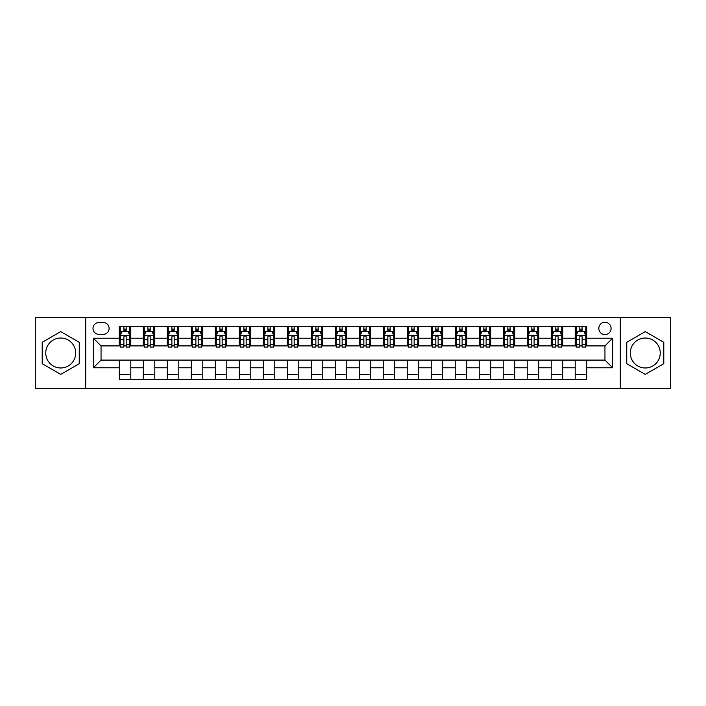 <?xml version="1.0" encoding="UTF-8"?>
<svg xmlns="http://www.w3.org/2000/svg" width="706" height="706" viewBox="0 0 706 706"><rect width="100%" height="100%" fill="white"/><g stroke="black" fill="none" stroke-linecap="round" stroke-linejoin="round"><path stroke-width="1.06" d="M645.266 338.024A14.976 14.976 0 0 0 630.29 353A14.976 14.976 0 0 0 645.266 367.976A14.976 14.976 0 0 0 660.242 353A14.976 14.976 0 0 0 645.266 338.024M604.954 322.289A6.142 6.142 0 0 0 598.812 328.431A6.142 6.142 0 0 0 604.954 334.573A6.142 6.142 0 0 0 611.096 328.431A6.142 6.142 0 0 0 604.954 322.289M60.734 367.976A14.976 14.976 0 0 1 45.758 353A14.976 14.976 0 0 1 60.734 338.024A14.976 14.976 0 0 1 75.71 353A14.976 14.976 0 0 1 60.734 367.976M620.309 388.512L670.7 388.512L670.7 317.488L620.309 317.488L620.309 388.512L85.691 388.512L85.691 317.488L35.3 317.488L35.3 388.512L85.691 388.512M98.937 334.379L103.155 334.379A5.948 5.948 0 0 0 109.112 328.431A5.948 5.948 0 0 0 103.155 322.474L98.937 322.474A5.948 5.948 0 0 0 92.989 328.431A5.948 5.948 0 0 0 98.937 334.379M620.309 317.488L85.691 317.488M119.288 367.782L93.368 367.782L93.368 338.218L119.288 338.218L119.288 345.896L101.046 345.896L101.046 360.104L119.288 360.104L119.288 379.396L586.712 379.396L586.712 360.104L604.954 360.104L604.954 345.896L586.712 345.896L586.712 338.218L612.631 338.218L612.631 367.782L586.712 367.782M586.712 338.218L586.712 326.604L119.288 326.604L119.288 338.218M575.196 326.604L575.196 345.896L576.158 345.896M579.803 345.896L582.106 345.896M585.759 345.896L586.712 345.896M575.196 345.896L561.764 345.896M551.201 326.604L551.201 345.896L552.163 345.896M555.807 345.896L558.111 345.896M551.201 345.896L537.769 345.896M527.205 326.604L527.205 345.896L528.167 345.896M531.812 345.896L534.115 345.896M527.205 345.896L513.774 345.896M503.21 326.604L503.21 345.896L504.172 345.896M507.817 345.896L510.12 345.896M503.21 345.896L489.77 345.896M479.215 326.604L479.215 345.896L480.177 345.896M483.822 345.896L486.125 345.896M479.215 345.896L465.775 345.896M455.22 326.604L455.22 345.896L456.182 345.896M459.827 345.896L462.13 345.896M455.22 345.896L441.779 345.896M431.225 326.604L431.225 345.896L432.187 345.896M435.831 345.896L438.135 345.896M431.225 345.896L417.784 345.896M407.23 326.604L407.23 345.896L408.192 345.896M411.836 345.896L414.14 345.896M407.23 345.896L393.789 345.896M383.234 326.604L383.234 345.896L384.196 345.896M387.841 345.896L390.144 345.896M383.234 345.896L369.794 345.896M359.239 326.604L359.239 345.896L360.201 345.896M363.846 345.896L366.149 345.896M359.239 345.896L345.799 345.896M335.244 326.604L335.244 345.896L336.206 345.896M339.851 345.896L342.154 345.896M335.244 345.896L321.804 345.896M311.249 326.604L311.249 345.896L312.211 345.896M315.856 345.896L318.159 345.896M311.249 345.896L297.808 345.896M287.254 326.604L287.254 345.896L288.216 345.896M291.86 345.896L294.164 345.896M287.254 345.896L273.813 345.896M263.259 326.604L263.259 345.896L264.22 345.896M267.865 345.896L270.169 345.896M263.259 345.896L249.818 345.896M239.263 326.604L239.263 345.896L240.225 345.896M243.87 345.896L246.173 345.896M239.263 345.896L225.823 345.896M215.268 326.604L215.268 345.896L216.23 345.896M219.875 345.896L222.178 345.896M215.268 345.896L201.828 345.896M191.273 326.604L191.273 345.896L192.226 345.896M195.88 345.896L198.183 345.896M191.273 345.896L177.833 345.896M167.278 326.604L167.278 345.896L168.231 345.896M171.885 345.896L174.188 345.896M167.278 345.896L153.837 345.896M143.283 326.604L143.283 345.896L144.236 345.896M147.889 345.896L150.193 345.896M143.283 345.896L129.842 345.896M119.288 345.896L120.241 345.896M123.894 345.896L126.197 345.896M119.288 360.104L130.804 360.104L130.804 379.396M586.712 360.104L130.804 360.104M130.804 326.604L130.804 345.896M119.288 331.405L120.241 331.405M123.894 331.405L126.197 331.405M129.842 331.405L130.804 331.405M119.288 374.595L130.804 374.595M143.283 360.104L143.283 379.396M154.799 326.604L154.799 345.896M143.283 331.405L144.236 331.405M147.889 331.405L150.193 331.405M153.837 331.405L154.799 331.405M154.799 360.104L154.799 379.396M143.283 374.595L154.799 374.595M167.278 360.104L167.278 379.396M178.794 360.104L178.794 379.396M167.278 374.595L178.794 374.595M178.794 326.604L178.794 345.896M167.278 331.405L168.231 331.405M171.885 331.405L174.188 331.405M177.833 331.405L178.794 331.405M191.273 360.104L191.273 379.396M202.79 360.104L202.79 379.396M191.273 374.595L202.79 374.595M202.79 326.604L202.79 345.896M191.273 331.405L192.226 331.405M195.88 331.405L198.183 331.405M201.828 331.405L202.79 331.405M215.268 360.104L215.268 379.396M226.785 360.104L226.785 379.396M215.268 374.595L226.785 374.595M226.785 326.604L226.785 345.896M215.268 331.405L216.23 331.405M219.875 331.405L222.178 331.405M225.823 331.405L226.785 331.405M239.263 360.104L239.263 379.396M250.78 360.104L250.78 379.396M239.263 374.595L250.78 374.595M250.78 326.604L250.78 345.896M239.263 331.405L240.225 331.405M243.87 331.405L246.173 331.405M249.818 331.405L250.78 331.405M263.259 360.104L263.259 379.396M274.775 360.104L274.775 379.396M263.259 374.595L274.775 374.595M274.775 326.604L274.775 345.896M263.259 331.405L264.22 331.405M267.865 331.405L270.169 331.405M273.813 331.405L274.775 331.405M287.254 360.104L287.254 379.396M298.77 360.104L298.77 379.396M287.254 374.595L298.77 374.595M298.77 326.604L298.77 345.896M287.254 331.405L288.216 331.405M291.86 331.405L294.164 331.405M297.808 331.405L298.77 331.405M311.249 360.104L311.249 379.396M322.766 360.104L322.766 379.396M311.249 374.595L322.766 374.595M322.766 326.604L322.766 345.896M311.249 331.405L312.211 331.405M315.856 331.405L318.159 331.405M321.804 331.405L322.766 331.405M335.244 360.104L335.244 379.396M346.761 360.104L346.761 379.396M335.244 374.595L346.761 374.595M346.761 326.604L346.761 345.896M335.244 331.405L336.206 331.405M339.851 331.405L342.154 331.405M345.799 331.405L346.761 331.405M359.239 360.104L359.239 379.396M370.756 360.104L370.756 379.396M359.239 374.595L370.756 374.595M370.756 326.604L370.756 345.896M359.239 331.405L360.201 331.405M363.846 331.405L366.149 331.405M369.794 331.405L370.756 331.405M383.234 360.104L383.234 379.396M394.751 360.104L394.751 379.396M383.234 374.595L394.751 374.595M394.751 326.604L394.751 345.896M383.234 331.405L384.196 331.405M387.841 331.405L390.144 331.405M393.789 331.405L394.751 331.405M407.23 360.104L407.23 379.396M418.746 360.104L418.746 379.396M407.23 374.595L418.746 374.595M418.746 326.604L418.746 345.896M407.23 331.405L408.192 331.405M411.836 331.405L414.14 331.405M417.784 331.405L418.746 331.405M431.225 360.104L431.225 379.396M442.741 360.104L442.741 379.396M431.225 374.595L442.741 374.595M442.741 326.604L442.741 345.896M431.225 331.405L432.187 331.405M435.831 331.405L438.135 331.405M441.779 331.405L442.741 331.405M455.22 360.104L455.22 379.396M466.737 360.104L466.737 379.396M455.22 374.595L466.737 374.595M466.737 326.604L466.737 345.896M455.22 331.405L456.182 331.405M459.827 331.405L462.13 331.405M465.775 331.405L466.737 331.405M479.215 360.104L479.215 379.396M490.732 360.104L490.732 379.396M479.215 374.595L490.732 374.595M490.732 326.604L490.732 345.896M479.215 331.405L480.177 331.405M483.822 331.405L486.125 331.405M489.77 331.405L490.732 331.405M503.21 360.104L503.21 379.396M514.727 360.104L514.727 379.396M503.21 374.595L514.727 374.595M514.727 326.604L514.727 345.896M503.21 331.405L504.172 331.405M507.817 331.405L510.12 331.405M513.774 331.405L514.727 331.405M527.205 360.104L527.205 379.396M538.722 360.104L538.722 379.396M527.205 374.595L538.722 374.595M538.722 326.604L538.722 345.896M527.205 331.405L528.167 331.405M531.812 331.405L534.115 331.405M537.769 331.405L538.722 331.405M551.201 360.104L551.201 379.396M562.717 360.104L562.717 379.396M551.201 374.595L562.717 374.595M562.717 326.604L562.717 345.896M551.201 331.405L552.163 331.405M555.807 331.405L558.111 331.405M561.764 331.405L562.717 331.405M575.196 360.104L575.196 379.396M575.196 374.595L586.712 374.595M575.196 331.405L576.158 331.405M579.803 331.405L582.106 331.405M585.759 331.405L586.712 331.405M101.046 345.896L93.368 338.218M101.046 360.104L93.368 367.782M612.631 338.218L604.954 345.896M612.631 367.782L604.954 360.104M60.734 374.392L79.257 363.696L79.257 342.304L60.734 331.608L42.21 342.304L42.21 363.696L60.734 374.392M663.79 342.304L645.266 331.608L626.743 342.304L626.743 363.696L645.266 374.392L663.79 363.696L663.79 342.304M126.197 329.102L123.894 329.102M129.842 344.643L126.197 344.643L126.197 347.052L129.842 347.052L129.842 335.341L127.918 331.502L122.164 331.502L120.241 335.341L120.241 347.052L123.894 347.052L123.894 344.643L120.241 344.643M120.241 335.341L120.241 326.604M129.842 335.341L129.842 326.604M123.894 331.502L123.894 326.604M126.197 326.604L126.197 331.502M126.197 344.643L126.197 336.78C125.43 335.297 124.662 335.297 123.894 336.78L123.894 344.643M150.193 329.102L147.889 329.102M153.837 344.643L150.193 344.643L150.193 347.052L153.837 347.052L153.837 335.341L151.922 331.502L146.16 331.502L144.236 335.341L144.236 347.052L147.889 347.052L147.889 344.643L144.236 344.643M144.236 335.341L144.236 326.604M153.837 335.341L153.837 326.604M147.889 331.502L147.889 326.604M150.193 326.604L150.193 331.502M150.193 344.643L150.193 336.78C149.425 335.297 148.657 335.297 147.889 336.78L147.889 344.643M174.188 329.102L171.885 329.102M177.833 344.643L174.188 344.643L174.188 347.052L177.833 347.052L177.833 335.341L175.918 331.502L170.155 331.502L168.231 335.341L168.231 347.052L171.885 347.052L171.885 344.643L168.231 344.643M168.231 335.341L168.231 326.604M177.833 335.341L177.833 326.604M171.885 331.502L171.885 326.604M174.188 326.604L174.188 331.502M174.188 344.643L174.188 336.78C173.42 335.297 172.652 335.297 171.885 336.78L171.885 344.643M198.183 329.102L195.88 329.102M201.828 344.643L198.183 344.643L198.183 347.052L201.828 347.052L201.828 335.341L199.913 331.502L194.15 331.502L192.226 335.341L192.226 347.052L195.88 347.052L195.88 344.643L192.226 344.643M192.226 335.341L192.226 326.604M201.828 335.341L201.828 326.604M195.88 331.502L195.88 326.604M198.183 326.604L198.183 331.502M198.183 344.643L198.183 336.78C197.415 335.297 196.647 335.297 195.88 336.78L195.88 344.643M222.178 329.102L219.875 329.102M225.823 344.643L222.178 344.643L222.178 347.052L225.823 347.052L225.823 335.341L223.908 331.502L218.145 331.502L216.23 335.341L216.23 347.052L219.875 347.052L219.875 344.643L216.23 344.643M216.23 335.341L216.23 326.604M225.823 335.341L225.823 326.604M219.875 331.502L219.875 326.604M222.178 326.604L222.178 331.502M222.178 344.643L222.178 336.78C221.41 335.297 220.643 335.297 219.875 336.78L219.875 344.643M246.173 329.102L243.87 329.102M249.818 344.643L246.173 344.643L246.173 347.052L249.818 347.052L249.818 335.341L247.903 331.502L242.14 331.502L240.225 335.341L240.225 347.052L243.87 347.052L243.87 344.643L240.225 344.643M240.225 335.341L240.225 326.604M249.818 335.341L249.818 326.604M243.87 331.502L243.87 326.604M246.173 326.604L246.173 331.502M246.173 344.643L246.173 336.78C245.406 335.297 244.638 335.297 243.87 336.78L243.87 344.643M270.169 329.102L267.865 329.102M273.813 344.643L270.169 344.643L270.169 347.052L273.813 347.052L273.813 335.341L271.898 331.502L266.136 331.502L264.22 335.341L264.22 347.052L267.865 347.052L267.865 344.643L264.22 344.643M264.22 335.341L264.22 326.604M273.813 335.341L273.813 326.604M267.865 331.502L267.865 326.604M270.169 326.604L270.169 331.502M270.169 344.643L270.169 336.78C269.401 335.297 268.633 335.297 267.865 336.78L267.865 344.643M294.164 329.102L291.86 329.102M297.808 344.643L294.164 344.643L294.164 347.052L297.808 347.052L297.808 335.341L295.893 331.502L290.131 331.502L288.216 335.341L288.216 347.052L291.86 347.052L291.86 344.643L288.216 344.643M288.216 335.341L288.216 326.604M297.808 335.341L297.808 326.604M291.86 331.502L291.86 326.604M294.164 326.604L294.164 331.502M294.164 344.643L294.164 336.78C293.396 335.297 292.628 335.297 291.86 336.78L291.86 344.643M318.159 329.102L315.856 329.102M321.804 344.643L318.159 344.643L318.159 347.052L321.804 347.052L321.804 335.341L319.889 331.502L314.126 331.502L312.211 335.341L312.211 347.052L315.856 347.052L315.856 344.643L312.211 344.643M312.211 335.341L312.211 326.604M321.804 335.341L321.804 326.604M315.856 331.502L315.856 326.604M318.159 326.604L318.159 331.502M318.159 344.643L318.159 336.78C317.391 335.297 316.623 335.297 315.856 336.78L315.856 344.643M342.154 329.102L339.851 329.102M345.799 344.643L342.154 344.643L342.154 347.052L345.799 347.052L345.799 335.341L343.884 331.502L338.121 331.502L336.206 335.341L336.206 347.052L339.851 347.052L339.851 344.643L336.206 344.643M336.206 335.341L336.206 326.604M345.799 335.341L345.799 326.604M339.851 331.502L339.851 326.604M342.154 326.604L342.154 331.502M342.154 344.643L342.154 336.78C341.386 335.297 340.619 335.297 339.851 336.78L339.851 344.643M366.149 329.102L363.846 329.102M369.794 344.643L366.149 344.643L366.149 347.052L369.794 347.052L369.794 335.341L367.879 331.502L362.116 331.502L360.201 335.341L360.201 347.052L363.846 347.052L363.846 344.643L360.201 344.643M360.201 335.341L360.201 326.604M369.794 335.341L369.794 326.604M363.846 331.502L363.846 326.604M366.149 326.604L366.149 331.502M366.149 344.643L366.149 336.78C365.381 335.297 364.614 335.297 363.846 336.78L363.846 344.643M390.144 329.102L387.841 329.102M393.789 344.643L390.144 344.643L390.144 347.052L393.789 347.052L393.789 335.341L391.874 331.502L386.111 331.502L384.196 335.341L384.196 347.052L387.841 347.052L387.841 344.643L384.196 344.643M384.196 335.341L384.196 326.604M393.789 335.341L393.789 326.604M387.841 331.502L387.841 326.604M390.144 326.604L390.144 331.502M390.144 344.643L390.144 336.78C389.377 335.297 388.609 335.297 387.841 336.78L387.841 344.643M414.14 329.102L411.836 329.102M417.784 344.643L414.14 344.643L414.14 347.052L417.784 347.052L417.784 335.341L415.869 331.502L410.107 331.502L408.192 335.341L408.192 347.052L411.836 347.052L411.836 344.643L408.192 344.643M408.192 335.341L408.192 326.604M417.784 335.341L417.784 326.604M411.836 331.502L411.836 326.604M414.14 326.604L414.14 331.502M414.14 344.643L414.14 336.78C413.372 335.297 412.604 335.297 411.836 336.78L411.836 344.643M438.135 329.102L435.831 329.102M441.779 344.643L438.135 344.643L438.135 347.052L441.779 347.052L441.779 335.341L439.864 331.502L434.102 331.502L432.187 335.341L432.187 347.052L435.831 347.052L435.831 344.643L432.187 344.643M432.187 335.341L432.187 326.604M441.779 335.341L441.779 326.604M435.831 331.502L435.831 326.604M438.135 326.604L438.135 331.502M438.135 344.643L438.135 336.78C437.367 335.297 436.599 335.297 435.831 336.78L435.831 344.643M462.13 329.102L459.827 329.102M465.775 344.643L462.13 344.643L462.13 347.052L465.775 347.052L465.775 335.341L463.86 331.502L458.097 331.502L456.182 335.341L456.182 347.052L459.827 347.052L459.827 344.643L456.182 344.643M456.182 335.341L456.182 326.604M465.775 335.341L465.775 326.604M459.827 331.502L459.827 326.604M462.13 326.604L462.13 331.502M462.13 344.643L462.13 336.78C461.362 335.297 460.594 335.297 459.827 336.78L459.827 344.643M486.125 329.102L483.822 329.102M489.77 344.643L486.125 344.643L486.125 347.052L489.77 347.052L489.77 335.341L487.855 331.502L482.092 331.502L480.177 335.341L480.177 347.052L483.822 347.052L483.822 344.643L480.177 344.643M480.177 335.341L480.177 326.604M489.77 335.341L489.77 326.604M483.822 331.502L483.822 326.604M486.125 326.604L486.125 331.502M486.125 344.643L486.125 336.78C485.357 335.297 484.59 335.297 483.822 336.78L483.822 344.643M510.12 329.102L507.817 329.102M513.774 344.643L510.12 344.643L510.12 347.052L513.774 347.052L513.774 335.341L511.85 331.502L506.087 331.502L504.172 335.341L504.172 347.052L507.817 347.052L507.817 344.643L504.172 344.643M504.172 335.341L504.172 326.604M513.774 335.341L513.774 326.604M507.817 331.502L507.817 326.604M510.12 326.604L510.12 331.502M510.12 344.643L510.12 336.78C509.353 335.297 508.585 335.297 507.817 336.78L507.817 344.643M534.115 329.102L531.812 329.102M537.769 344.643L534.115 344.643L534.115 347.052L537.769 347.052L537.769 335.341L535.845 331.502L530.082 331.502L528.167 335.341L528.167 347.052L531.812 347.052L531.812 344.643L528.167 344.643M528.167 335.341L528.167 326.604M537.769 335.341L537.769 326.604M531.812 331.502L531.812 326.604M534.115 326.604L534.115 331.502M534.115 344.643L534.115 336.78C533.348 335.297 532.58 335.297 531.812 336.78L531.812 344.643M558.111 329.102L555.807 329.102M561.764 344.643L558.111 344.643L558.111 347.052L561.764 347.052L561.764 335.341L559.84 331.502L554.078 331.502L552.163 335.341L552.163 347.052L555.807 347.052L555.807 344.643L552.163 344.643M552.163 335.341L552.163 326.604M561.764 335.341L561.764 326.604M555.807 331.502L555.807 326.604M558.111 326.604L558.111 331.502M558.111 344.643L558.111 336.78C557.343 335.297 556.575 335.297 555.807 336.78L555.807 344.643M582.106 329.102L579.803 329.102M585.759 344.643L582.106 344.643L582.106 347.052L585.759 347.052L585.759 335.341L583.836 331.502L578.082 331.502L576.158 335.341L576.158 347.052L579.803 347.052L579.803 344.643L576.158 344.643M576.158 335.341L576.158 326.604M585.759 335.341L585.759 326.604M579.803 331.502L579.803 326.604M582.106 326.604L582.106 331.502M582.106 344.643L582.106 336.78C581.338 335.297 580.57 335.297 579.803 336.78L579.803 344.643M143.283 367.782L130.804 367.782M143.283 338.218L130.804 338.218M167.278 338.218L154.799 338.218M167.278 367.782L154.799 367.782M191.273 338.218L178.794 338.218M191.273 367.782L178.794 367.782M215.268 338.218L202.79 338.218M215.268 367.782L202.79 367.782M239.263 338.218L226.785 338.218M239.263 367.782L226.785 367.782M263.259 338.218L250.78 338.218M263.259 367.782L250.78 367.782M287.254 338.218L274.775 338.218M287.254 367.782L274.775 367.782M311.249 338.218L298.77 338.218M311.249 367.782L298.77 367.782M335.244 338.218L322.766 338.218M335.244 367.782L322.766 367.782M359.239 338.218L346.761 338.218M359.239 367.782L346.761 367.782M383.234 338.218L370.756 338.218M383.234 367.782L370.756 367.782M407.23 338.218L394.751 338.218M407.23 367.782L394.751 367.782M431.225 338.218L418.746 338.218M431.225 367.782L418.746 367.782M455.22 338.218L442.741 338.218M455.22 367.782L442.741 367.782M479.215 338.218L466.737 338.218M479.215 367.782L466.737 367.782M503.21 338.218L490.732 338.218M503.21 367.782L490.732 367.782M527.205 338.218L514.727 338.218M527.205 367.782L514.727 367.782M551.201 338.218L538.722 338.218M551.201 367.782L538.722 367.782M575.196 338.218L562.717 338.218M575.196 367.782L562.717 367.782M129.798 335.244L120.294 335.244M120.241 331.732L122.05 331.732M128.042 331.732L129.842 331.732M123.894 339.498L120.241 339.498M129.842 339.498L126.197 339.498M126.197 330.32L123.894 330.32M153.793 335.244L144.289 335.244M144.236 331.732L146.045 331.732M152.037 331.732L153.837 331.732M147.889 339.498L144.236 339.498M153.837 339.498L150.193 339.498M150.193 330.32L147.889 330.32M177.788 335.244L168.284 335.244M168.231 331.732L170.04 331.732M176.032 331.732L177.833 331.732M171.885 339.498L168.231 339.498M177.833 339.498L174.188 339.498M174.188 330.32L171.885 330.32M201.784 335.244L192.279 335.244M192.226 331.732L194.035 331.732M200.027 331.732L201.828 331.732M195.88 339.498L192.226 339.498M201.828 339.498L198.183 339.498M198.183 330.32L195.88 330.32M225.779 335.244L216.274 335.244M216.23 331.732L218.03 331.732M224.023 331.732L225.823 331.732M219.875 339.498L216.23 339.498M225.823 339.498L222.178 339.498M222.178 330.32L219.875 330.32M249.774 335.244L240.269 335.244M240.225 331.732L242.026 331.732M248.018 331.732L249.818 331.732M243.87 339.498L240.225 339.498M249.818 339.498L246.173 339.498M246.173 330.32L243.87 330.32M273.769 335.244L264.265 335.244M264.22 331.732L266.021 331.732M272.013 331.732L273.813 331.732M267.865 339.498L264.22 339.498M273.813 339.498L270.169 339.498M270.169 330.32L267.865 330.32M297.764 335.244L288.26 335.244M288.216 331.732L290.016 331.732M296.008 331.732L297.808 331.732M291.86 339.498L288.216 339.498M297.808 339.498L294.164 339.498M294.164 330.32L291.86 330.32M321.76 335.244L312.255 335.244M312.211 331.732L314.011 331.732M320.003 331.732L321.804 331.732M315.856 339.498L312.211 339.498M321.804 339.498L318.159 339.498M318.159 330.32L315.856 330.32M345.755 335.244L336.25 335.244M336.206 331.732L338.006 331.732M343.998 331.732L345.799 331.732M339.851 339.498L336.206 339.498M345.799 339.498L342.154 339.498M342.154 330.32L339.851 330.32M369.75 335.244L360.245 335.244M360.201 331.732L362.001 331.732M367.994 331.732L369.794 331.732M363.846 339.498L360.201 339.498M369.794 339.498L366.149 339.498M366.149 330.32L363.846 330.32M393.745 335.244L384.24 335.244M384.196 331.732L385.997 331.732M391.989 331.732L393.789 331.732M387.841 339.498L384.196 339.498M393.789 339.498L390.144 339.498M390.144 330.32L387.841 330.32M417.74 335.244L408.236 335.244M408.192 331.732L409.992 331.732M415.984 331.732L417.784 331.732M411.836 339.498L408.192 339.498M417.784 339.498L414.14 339.498M414.14 330.32L411.836 330.32M441.735 335.244L432.231 335.244M432.187 331.732L433.987 331.732M439.979 331.732L441.779 331.732M435.831 339.498L432.187 339.498M441.779 339.498L438.135 339.498M438.135 330.32L435.831 330.32M465.731 335.244L456.226 335.244M456.182 331.732L457.982 331.732M463.974 331.732L465.775 331.732M459.827 339.498L456.182 339.498M465.775 339.498L462.13 339.498M462.13 330.32L459.827 330.32M489.726 335.244L480.221 335.244M480.177 331.732L481.977 331.732M487.97 331.732L489.77 331.732M483.822 339.498L480.177 339.498M489.77 339.498L486.125 339.498M486.125 330.32L483.822 330.32M513.721 335.244L504.216 335.244M504.172 331.732L505.973 331.732M511.965 331.732L513.774 331.732M507.817 339.498L504.172 339.498M513.774 339.498L510.12 339.498M510.12 330.32L507.817 330.32M537.716 335.244L528.212 335.244M528.167 331.732L529.968 331.732M535.96 331.732L537.769 331.732M531.812 339.498L528.167 339.498M537.769 339.498L534.115 339.498M534.115 330.32L531.812 330.32M561.711 335.244L552.207 335.244M552.163 331.732L553.963 331.732M559.955 331.732L561.764 331.732M555.807 339.498L552.163 339.498M561.764 339.498L558.111 339.498M558.111 330.32L555.807 330.32M585.706 335.244L576.202 335.244M576.158 331.732L577.958 331.732M583.95 331.732L585.759 331.732M579.803 339.498L576.158 339.498M585.759 339.498L582.106 339.498M582.106 330.32L579.803 330.32"/></g></svg>
